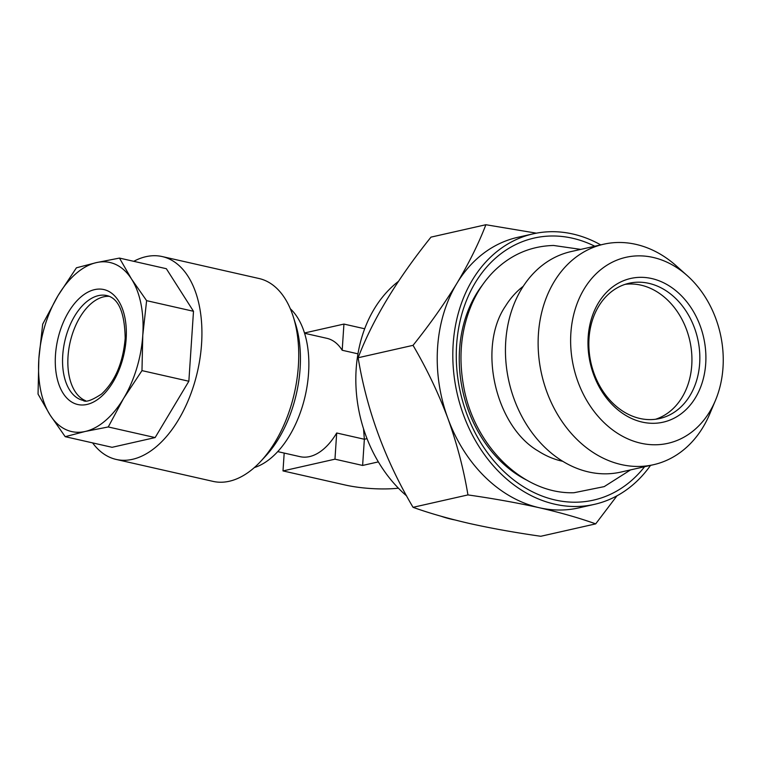 <?xml version="1.0" encoding="UTF-8"?>
<svg xmlns="http://www.w3.org/2000/svg" width="761" height="761" viewBox="0 0 761 761"><rect width="100%" height="100%" fill="white"/><g stroke="black" fill="none" stroke-linecap="round" stroke-linejoin="round"><path stroke-width="1.14" d="M562.76 461.299A95.344 75.215 -102.7 0 1 561.685 461.061A95.344 75.215 -102.7 0 1 538.341 451.102C495.221 426.312 477.28 346.94 505.561 306.008A95.344 75.215 -102.7 0 1 523.226 286.307M687.193 275.587L676.301 265.874A113.028 89.161 77.3 0 0 635.892 244.357A113.028 89.161 77.3 0 0 603.673 244.214L570.997 251.596A113.028 89.161 77.3 0 0 505.884 361.446A113.028 89.161 77.3 0 0 588.586 471.953A113.028 89.161 77.3 0 0 620.814 472.096L653.49 464.714A113.028 89.161 77.3 0 0 709.756 413.927L715.416 400.476A95.344 75.215 77.3 0 0 687.193 275.587A95.344 75.215 77.3 0 0 653.109 257.437A95.344 75.215 77.3 0 0 570.874 333.08A95.344 75.215 77.3 0 0 640.772 443.197A95.344 75.215 77.3 0 0 715.416 400.476M603.673 244.214A113.028 89.161 77.3 0 0 538.56 354.065A113.028 89.161 77.3 0 0 621.271 464.571A113.028 89.161 77.3 0 0 653.49 464.714M588.167 336.99A73.674 58.121 -102.7 0 1 651.711 278.545A73.674 58.121 -102.7 0 1 705.713 363.634A73.674 58.121 -102.7 0 1 642.17 422.089A73.674 58.121 -102.7 0 1 588.167 336.99M699.663 363.435A69.346 54.697 77.3 0 0 629.062 283.263A69.346 54.697 77.3 0 0 589.024 338.369A69.346 54.697 77.3 0 0 659.625 418.54A69.346 54.697 77.3 0 0 699.663 363.435M625.152 284.348A69.346 54.697 -102.7 0 1 691.759 365.223A69.346 54.697 -102.7 0 1 655.63 419.244M600.724 244.88A138.683 109.403 77.3 0 0 572.776 233.998A138.683 109.403 77.3 0 0 533.242 233.827L517.651 237.346A138.683 109.403 77.3 0 0 456.885 283.358C444.262 303.962 429.651 324.633 413.033 345.342C426.75 368.695 438.384 393.057 447.915 418.455C457.076 443.996 463.744 469.489 467.939 494.916C493.347 498.541 517.109 502.802 539.235 507.72C560.686 512.667 579.502 518.051 595.692 523.872L540.795 536.277C515.083 532.605 491.311 528.343 469.489 523.482C447.81 518.46 428.995 513.076 413.042 507.321C385.028 459.796 366.726 409.932 358.136 357.746C372.605 319.848 396.89 279.639 430.992 237.128L485.879 224.723C478.745 243.339 469.08 262.887 456.885 283.358A138.683 109.403 77.3 0 0 447.915 418.455A138.683 109.403 77.3 0 0 539.235 507.72A138.683 109.403 77.3 0 0 578.779 507.891L594.36 504.372A138.683 109.403 77.3 0 0 650.541 465.38M398.441 281.361A130.017 102.564 77.3 0 0 406.621 495.915M441.323 516.319A130.017 102.564 77.3 0 0 451.463 519.23A130.017 102.564 77.3 0 0 454.507 519.868M594.779 246.222A134.345 105.979 77.3 0 0 572.491 238.222A134.345 105.979 77.3 0 0 456.619 344.809A134.345 105.979 77.3 0 0 555.111 499.977A134.345 105.979 77.3 0 0 644.596 466.721M533.242 233.827A138.683 109.403 77.3 0 0 453.347 368.609A138.683 109.403 77.3 0 0 554.826 504.201A138.683 109.403 77.3 0 0 594.36 504.372M367.021 438.659L364.357 439.259L336.695 432.99A60.671 34.901 102.8 0 1 309.537 456.6A60.671 34.901 102.8 0 1 300.053 456.667L277.746 451.615M378.35 461.889L362.617 465.447L364.357 439.259L363.53 428.795M58.036 295.629A86.678 49.855 102.8 0 1 76.11 273.522A86.678 49.855 102.8 0 1 96.419 262.602L76.423 267.805L58.036 295.629L42.692 324.148L38.849 358.773L38.05 394.093L50.102 415.04L65.208 436.681L85.203 431.468L108.252 426.959L123.586 398.441L141.974 370.617L142.773 335.297L146.616 300.662L131.52 279.03L119.467 258.084L96.419 262.602A86.678 49.855 102.8 0 1 131.52 279.03A86.678 49.855 102.8 0 1 142.773 335.297A86.678 49.855 102.8 0 1 123.586 398.441A86.678 49.855 102.8 0 1 85.203 431.468A86.678 49.855 102.8 0 1 50.102 415.04A86.678 49.855 102.8 0 1 38.849 358.773A86.678 49.855 102.8 0 1 58.036 295.629M133.755 261.318A104.01 59.834 102.8 0 1 162.198 256.562A104.01 59.834 102.8 0 1 201.865 337.618A104.01 59.834 102.8 0 1 156.861 446.222A104.01 59.834 102.8 0 1 116.224 459.444A104.01 59.834 102.8 0 1 92.604 442.892M162.198 256.562L259.006 278.507A104.01 59.834 102.8 0 1 293.394 317.118A104.01 59.834 102.8 0 1 260.709 461.366A104.01 59.834 102.8 0 1 253.66 468.167A104.01 59.834 102.8 0 1 213.032 481.38L116.224 459.444M293.394 317.118L295.534 323.92A95.344 54.849 102.8 0 1 265.57 456.143L260.709 461.366M109.289 296.352A53.736 30.916 -77.2 0 0 91.13 303.591A53.736 30.916 -77.2 0 0 67.976 357.299A53.736 30.916 -77.2 0 0 85.632 400.733M65.208 436.681L112.076 447.306L155.13 437.575L188.852 381.242L193.494 311.287L166.345 268.709L119.467 258.084M193.494 311.287L146.616 300.662M188.852 381.242L141.974 370.617M155.13 437.575L108.252 426.959M254.345 467.568A85.812 49.36 -77.2 0 0 305.256 395.634A85.812 49.36 -77.2 0 0 290.331 308.776M304.571 333.27L326.878 338.322A60.671 34.901 102.8 0 1 342.193 350.26L357.946 353.827M362.617 465.447L334.964 459.178L282.997 470.916L345.228 485.014A43.339 9.379 -176.2 0 0 398.403 488.182M336.695 432.99L334.964 459.178M284.186 453.071L282.997 470.916M364.671 328.771L343.934 324.072L342.193 350.26M343.934 324.072L304.486 332.985M595.692 523.872L616.981 495.811M536.419 233.17L485.879 224.723M467.939 494.916L413.042 507.321M413.033 345.342L358.136 357.746M80.809 297.047A58.939 33.903 102.8 0 1 124.909 317.689A58.939 33.903 102.8 0 1 100.804 397.023A58.939 33.903 102.8 0 1 56.704 376.381A58.939 33.903 102.8 0 1 80.809 297.047M106.835 295.563A53.736 30.916 -77.2 0 0 85.841 302.393A53.736 30.916 -77.2 0 0 62.583 358.507A53.736 30.916 -77.2 0 0 83.082 400.391C85.593 402.579 91.748 400.457 101.565 394.027C115.177 381.271 123.054 362.702 125.184 338.322C124.69 312.514 118.573 298.264 106.835 295.563M482.569 284.833A119.553 94.307 77.3 0 0 526.698 480.105M630.593 469.879L604.205 486.621L574.013 492.728C522.655 494.517 473.332 444.9 463.439 385.237C458.189 355.216 461.347 327.354 472.914 301.67C478.241 290.207 485.109 280.21 493.499 271.687C510.441 254.84 530.465 246.098 553.589 245.47L580.776 249.389"/></g></svg>

